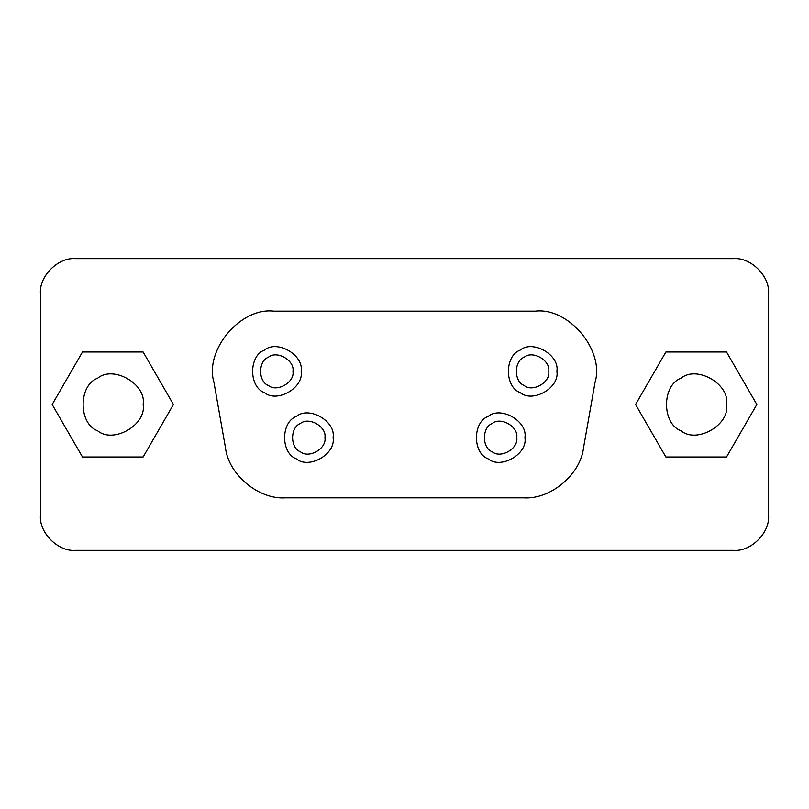 <?xml version="1.0" encoding="UTF-8"?>
<svg xmlns="http://www.w3.org/2000/svg" width="809" height="809" viewBox="0 0 809 809"><rect width="100%" height="100%" fill="white"/><g stroke="black" fill="none" stroke-linecap="round" stroke-linejoin="round"><path stroke-width="1.21" d="M726.543 404.5C730.183 424.745 696.751 444.05 681.036 430.772C661.681 423.805 661.681 385.195 681.036 378.228C696.751 364.95 730.183 384.255 726.543 404.5M756.84 404.5L726.522 457.004L665.888 457.004L635.581 404.5L665.888 351.996L726.522 351.996L756.84 404.5M143.132 404.5C146.773 424.745 113.341 444.05 97.626 430.772C78.271 423.805 78.271 385.195 97.626 378.228C113.341 364.95 146.773 384.255 143.132 404.5M173.419 404.5L143.112 457.004L82.478 457.004L52.16 404.5L82.478 351.996L143.112 351.996L173.419 404.5M324.925 437.639C326.887 448.54 308.876 458.936 300.422 451.786C289.996 448.034 289.996 427.243 300.422 423.491C308.876 416.342 326.887 426.737 324.925 437.639M333.086 437.639C336.028 453.991 309.028 469.584 296.337 458.855C280.703 453.232 280.703 422.045 296.337 416.413C309.028 405.693 336.028 421.287 333.086 437.639M516.749 437.639C518.711 448.54 500.71 458.936 492.246 451.786C481.82 448.034 481.82 427.243 492.246 423.491C500.71 416.342 518.711 426.737 516.749 437.639M524.92 437.639C527.862 453.991 500.852 469.584 488.161 458.855C472.527 453.232 472.527 422.045 488.161 416.413C500.852 405.693 527.862 421.287 524.92 437.639M292.949 371.361C294.911 382.263 276.911 392.658 268.446 385.509C258.031 381.757 258.031 360.966 268.446 357.214C276.911 350.064 294.911 360.46 292.949 371.361M301.12 371.361C304.063 387.713 277.052 403.307 264.361 392.587C248.727 386.955 248.727 355.768 264.361 350.145C277.052 339.416 304.063 355.009 301.12 371.361M548.724 371.361C550.676 382.263 532.676 392.658 524.212 385.509C513.796 381.757 513.796 360.966 524.212 357.214C532.676 350.064 550.676 360.46 548.724 371.361M556.885 371.361C559.828 387.713 532.828 403.307 520.136 392.587C504.503 386.955 504.503 355.768 520.136 350.145C532.828 339.416 559.828 355.009 556.885 371.361M213.95 382.364C204.283 350.236 240.374 307.218 273.695 311.152L535.305 311.152C568.626 307.218 604.717 350.236 595.05 382.364L583.532 447.711C580.619 474.408 550.585 499.608 523.777 497.848L285.223 497.848C258.415 499.608 228.381 474.408 225.468 447.711L213.95 382.364C204.283 350.236 240.374 307.218 273.695 311.152M595.05 382.364C604.717 350.236 568.626 307.218 535.305 311.152M523.777 497.848C550.585 499.608 580.619 474.408 583.532 447.711M225.468 447.711C228.381 474.408 258.415 499.608 285.223 497.848M733.541 258.647C750.863 257.08 770.117 276.334 768.55 293.647C770.117 276.334 750.863 257.08 733.541 258.647L75.459 258.647C58.137 257.08 38.883 276.334 40.45 293.647C38.883 276.334 58.137 257.08 75.459 258.647M40.45 515.353C38.883 532.666 58.137 551.92 75.459 550.353C58.137 551.92 38.883 532.666 40.45 515.353L40.45 293.647M733.541 550.353C750.863 551.92 770.117 532.666 768.55 515.353C770.117 532.666 750.863 551.92 733.541 550.353L75.459 550.353M768.55 293.647L768.55 515.353"/></g></svg>
